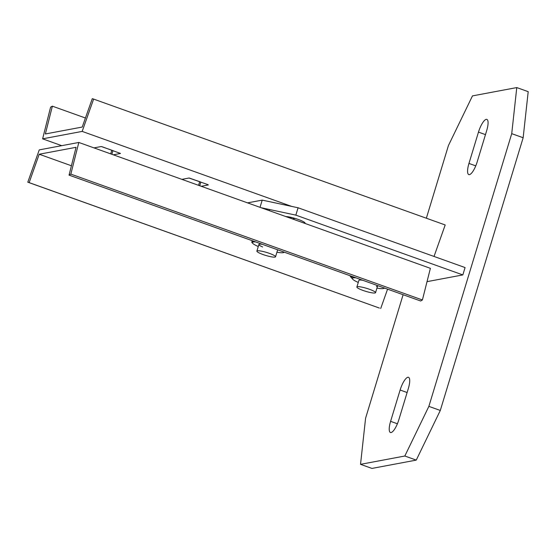 <?xml version="1.0" encoding="UTF-8"?>
<svg xmlns="http://www.w3.org/2000/svg" width="556" height="556" viewBox="0 0 556 556"><rect width="100%" height="100%" fill="white"/><g stroke="black" fill="none" stroke-linecap="round" stroke-linejoin="round"><path stroke-width="0.83" d="M440.296 410.46L416.256 460.104L404.831 456.01L428.871 406.367L440.296 410.46L523.154 137.742L511.728 133.655L516.774 87.577L472.468 95.896L448.435 145.54L426.355 218.223M428.871 406.367L511.728 133.655M516.774 87.577L528.2 91.664L523.154 137.742M403.107 294.722L365.577 418.258L360.531 464.336L371.957 468.423L416.256 460.104M360.531 464.336L404.831 456.01M477.187 161.886A12.677 3.663 109.7 0 1 469.438 174.633A12.677 3.663 109.7 0 1 468.798 174.598A12.677 3.663 109.7 0 1 468.958 163.429L478.473 132.113A12.677 3.663 109.7 0 1 486.229 119.366A12.677 3.663 109.7 0 1 486.861 119.408A12.677 3.663 109.7 0 1 486.702 130.57L477.187 161.886M398.826 419.794A12.677 3.663 109.7 0 1 391.077 432.54A12.677 3.663 109.7 0 1 390.444 432.505A12.677 3.663 109.7 0 1 390.604 421.337L400.118 390.02A12.677 3.663 109.7 0 1 407.868 377.274A12.677 3.663 109.7 0 1 408.5 377.315A12.677 3.663 109.7 0 1 408.347 388.477L398.826 419.794M357.425 286.701A9.751 1.557 16.9 0 1 368.044 288.793A9.751 1.557 16.9 0 1 375.543 292.685A9.751 1.557 16.9 0 1 375.001 292.998A9.751 1.557 16.9 0 1 364.382 290.906A9.751 1.557 16.9 0 1 356.882 287.014A9.751 1.557 16.9 0 1 357.425 286.701M376.433 286.375A9.751 1.557 -163.1 0 0 377.566 286.027M356.882 287.014L358.898 280.384A9.751 1.557 16.9 0 1 360.038 280.015A9.751 1.557 16.9 0 1 362.818 280.293M377.253 285.464A9.751 1.557 16.9 0 1 377.559 286.055A9.751 1.557 16.9 0 1 376.419 286.416M355.958 277.84A16.576 2.648 -163.1 0 0 354.304 277.778A16.576 2.648 -163.1 0 0 352.782 279.3A16.576 2.648 -163.1 0 0 354.652 280.641A16.576 2.648 -163.1 0 0 358.272 282.434M376.933 288.098A16.576 2.648 -163.1 0 0 382.146 288.661A16.576 2.648 -163.1 0 0 383.237 288.557A16.576 2.648 -163.1 0 0 384.106 287.918M355.451 277.659L354.304 277.778L350.322 276.471L352.782 279.3M383.341 288.529L384.752 288.147M350.495 275.887L350.322 276.471M427.029 281.649L462.835 274.921L295.841 215.13L261.077 207.708M285.909 216.597A10.724 1.71 16.9 0 1 297.71 219.259A10.724 1.71 16.9 0 1 305.084 223.241A10.724 1.71 16.9 0 1 304.945 223.415M462.835 274.921L465.073 267.561L298.079 207.77L295.841 215.13M247.552 202.87L262.217 200.111L298.079 207.77M292.38 218.918L295.076 218.411M262.217 200.111L260.027 207.332M39.205 154.234L29.141 182.618L379.373 308.059L27.8 182.187L39.254 149.884L78.813 142.454L70.841 174.104L69.055 175.119L76.061 147.312L39.205 154.234L71.411 165.764M387.567 289.155L380.714 308.49M27.8 182.187L29.141 182.618M78.813 142.454L430.386 268.326L422.407 299.976L420.628 300.991L69.055 175.119M422.407 299.976L70.841 174.104M82.218 127.053L92.282 98.669L93.63 99.093L82.17 131.404L42.617 138.833L50.589 107.176L52.368 106.168L45.363 133.968L82.218 127.053M93.63 99.093L445.196 224.965L434.034 256.448M291.643 206.394L82.17 131.404M61.709 145.665L42.617 138.833M113.334 154.811L120.492 153.449L102.297 146.812L101.102 146.555L93.999 147.889M201.223 186.281L208.333 184.946L207.77 184.571L188.991 178.024L181.888 179.359M292.185 217.618A10.724 1.71 16.9 0 1 287.612 217.062M85.429 118.004L52.368 106.168M101.428 146.576L112.646 150.516M189.325 178.045L200.542 181.986M267.867 256.038A9.751 1.557 16.9 0 1 256.879 251.117A9.751 1.557 16.9 0 1 264.559 251.861A9.751 1.557 16.9 0 1 275.54 256.782A9.751 1.557 16.9 0 1 267.867 256.038M253.258 241.068L252.459 242.333L251.785 242.194L252.236 240.706M255.614 241.916A16.576 2.648 -163.1 0 0 252.459 242.333L251.785 242.194M283.324 252.167L284.137 252.125M276.93 252.202A16.576 2.648 -163.1 0 0 283.233 252.653A16.576 2.648 -163.1 0 0 283.991 252.306A16.576 2.648 -163.1 0 0 284.095 252.111M252.459 242.333A16.576 2.648 -163.1 0 0 252.785 243.403A16.576 2.648 -163.1 0 0 258.269 246.53M262.62 246.961A9.751 1.557 16.9 0 1 259.249 244.216A9.751 1.557 16.9 0 1 262.321 244.313M475.762 165.869L468.958 163.429M478.473 132.113L485.471 134.621M397.401 423.776L390.604 421.337M400.118 390.02L407.11 392.529M304.778 222.622L304.577 223.283M111.839 154.276L112.951 150.627M111.784 150.28L110.693 153.866M199.729 185.746L200.841 182.097M199.673 181.749L198.582 185.336M375.543 292.685L377.559 286.055M256.879 251.117L258.894 244.48M269.187 210.613L269.521 209.515M275.54 256.782L277.555 250.151M287.57 217.194L287.709 216.729M283.233 252.653L283.643 252.57M252.785 243.403L251.937 242.541"/></g></svg>
